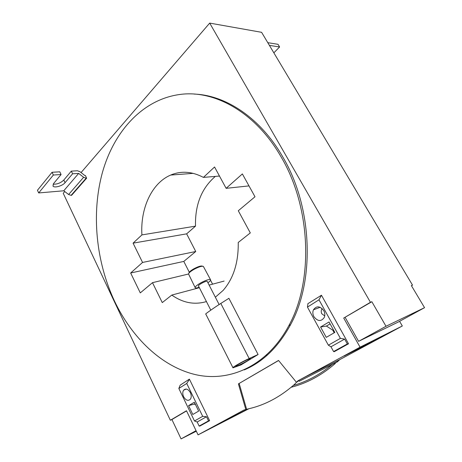 <?xml version="1.0" encoding="UTF-8"?>
<svg xmlns="http://www.w3.org/2000/svg" width="462" height="462" viewBox="0 0 462 462"><rect width="100%" height="100%" fill="white"/><g stroke="black" fill="none" stroke-linecap="round" stroke-linejoin="round"><path stroke-width="0.69" d="M281.254 157.178C255.815 112.353 214.53 89.767 180.174 94.433C142.244 99.359 113.796 131.878 102.402 172.54C91.193 213.531 95.998 261.452 114.46 301.01C131.953 337.838 161.631 366.753 195.801 374.699C229.776 382.386 267.325 366.066 288.975 325.387C313.548 280.844 311.07 207.513 281.254 157.178M215.35 297.205L223.158 290.379C233.501 278.476 238.531 262.503 238.242 242.463L250.306 232.917L238.294 210.759L254.995 196.766L242.371 173.926L226.132 188.329L214.559 166.99L203.424 177.396C192.025 171.437 181.11 170.663 170.68 175.063C151.628 183.102 140.257 208.535 141.909 234.904L133.079 243.156L142.556 262.445L130.654 272.996L140.286 292.896L152.489 282.669L162.278 302.598L171.789 295.074C182.981 302.922 194.525 305.093 206.427 301.576M258.085 354.51L241.031 364.905L233.004 367.821C231.364 367.879 242.342 361.55 249.162 358.529L258.085 354.51L228.904 298.302L220.807 303.453C214.72 307.299 204.366 314.57 205.757 314.021L232.929 367.665M194.19 94.081C225.595 95.114 260.487 117.822 282.854 157.086C312.612 207.265 315.061 280.359 290.506 324.792C278.361 346.991 262.942 362.029 244.242 369.906M224.116 281.075L209.124 285.089M199.359 287.699L171.789 295.074M152.489 282.669L188.548 274.006M210.562 280.243L212.584 284.165M130.654 272.996L183.795 261.417L189.287 272.21M142.556 262.445L195.744 251.501L183.795 261.417M133.079 243.156L186.642 233.847L195.744 251.501M141.909 234.904L195.501 226.137L186.642 233.847M219.473 176.051L203.424 177.396M215.344 176.397C201.582 188.213 194.97 204.793 195.501 226.137M226.132 188.329L248.989 185.903M237.924 365.633C242.521 363.721 251.761 358.495 250.444 358.541L248.458 359.193C243.901 361.07 234.505 366.383 235.828 366.326L237.924 365.633M267.481 354.949L266.597 355.012M399.595 321.321L402.321 325.987L360.06 347.176L343.716 318.052L371.852 301.721L386.007 326.27L424.549 307.68L411.359 285.574L412.514 285.106L261.602 32.317L209.696 23.1L370.443 302.298L371.852 301.721M386.007 326.27L358.593 341.337L398.463 321.939L424.549 307.68M358.593 341.337L345.166 317.446M343.716 318.052L370.443 302.298M196.05 430.671L181.069 438.9L171.916 419.531L170.357 420.258L63.236 193.289L64.744 191.539M81.064 172.574L209.696 23.1M181.069 438.9L196.31 431.213M170.357 420.258L186.486 410.747L198.065 434.869L244.023 409.99L249.307 408.633C265.523 404.827 280.705 396.639 294.854 384.072L297.026 381.722M171.916 419.531L186.561 410.903M248.914 408.726L198.065 434.869M248.423 408.841L244.392 410.735M247.851 408.968L209.147 429.054L244.502 410.955M298.833 380.347L299.243 381.254L337.335 361.885L339.72 359.65L402.321 325.987M278.598 360.51L238.409 383.876L278.54 360.441L296.437 382.288L297.984 380.78L306.358 376.38L339.72 359.65M335.094 363.022L335.325 363.444C321.644 375.323 306.935 383.258 291.21 387.243M239.183 383.524L246.61 409.24M238.409 383.876L245.842 409.627M297.984 380.78L360.06 347.176M376.588 339.691L344.103 356.04L358.437 348.284L390.425 332.224L376.588 339.691L376.357 339.287M348.527 343.78L321.46 295.23L348.527 343.78L334.234 351.692L348.527 343.78L347.337 343.942L344.64 339.096L340.402 338.375L318.982 299.809L321.46 295.23L307.836 303.701M186.74 383.466L178.84 388.461L180.151 385.181L189.391 379.129L209.621 420.663L199.873 426.062L209.621 420.663L208.512 420.865L206.508 416.747L202.691 416.337L186.74 383.466L189.455 379.256L209.621 420.663M266.921 355.451L266.037 355.526M411.451 285.724L412.514 285.106M336.896 360.926L337.335 361.885M298.891 380.48L297.043 382.039M293.289 385.47C307.074 381.56 320.056 374.567 332.236 364.478M86.66 178.165L86.151 178.199L71.108 195.351L71.61 195.305L86.66 178.165L85.378 175.52L84.869 175.554L79.932 171.685L77.385 170.761L71.315 171.125L72.603 173.799L78.661 173.412L63.762 190.783L38.693 192.943L37.451 190.257L52.062 172.28L53.355 175.029L38.693 192.943M199.873 426.062L199.139 426.062L197.176 421.997L206.508 416.747M178.84 388.461L194.485 420.98L197.176 421.997M194.485 420.98L202.691 416.337M192.816 414.478L188.565 405.653L194.346 402.206L198.654 411.099L192.816 414.478M183.628 396.76C182.502 394.161 182.502 391.967 183.622 390.182C185.857 388.144 188.103 388.958 190.367 392.619C191.487 395.177 191.511 397.355 190.436 399.151C188.178 401.276 185.909 400.479 183.628 396.76M199.139 426.062L208.512 420.865M188.565 405.653L195.131 403.834M195.565 404.724L194.554 404.181M318.982 299.809L307.449 307.103L307.917 303.852M334.234 351.692L333.587 351.559L330.965 346.783L344.64 339.096M307.449 307.103L328.361 345.189L330.965 346.783M328.361 345.189L340.402 338.375M326.264 337.364L320.576 327.015L329.036 321.974L334.829 332.415L326.264 337.364M313.912 316.695C312.687 314.316 312.531 312.023 313.432 309.817C316.528 305.613 319.975 305.89 323.764 310.643C324.948 312.907 325.15 315.124 324.376 317.284C321.281 321.771 317.792 321.575 313.912 316.695M333.587 351.559L347.337 343.942M320.576 327.015L326.432 326.057L330.093 323.885M334.199 332.779L332.807 330.209L326.432 326.057M322.135 308.558C321.125 310.118 320.974 311.815 321.685 313.658L324.746 315.95M333.755 330.48L332.807 330.209M202.581 266.216L202.408 266.164C201.051 265.621 198.152 266.528 193.711 268.884C190.494 270.778 188.9 272.199 188.929 273.146M203.546 266.753L203.355 266.401C201.778 265.893 198.608 266.909 193.838 269.444C189.859 271.812 188.155 273.446 188.721 274.353L195.103 287.497M207.923 282.75C210.141 281.15 210.99 280.099 210.464 279.602C208.882 279.175 205.613 280.284 200.664 282.917C196.523 285.354 194.727 286.989 195.264 287.832C195.807 288.155 197.095 287.965 199.139 287.266M198.631 286.128L198.539 286.082C197.17 285.406 205.856 280.619 207.149 281.341L207.322 281.577M269.404 45.386L279.608 46.974L278.008 44.312L267.787 42.677M273.851 52.83L279.608 46.974M71.108 195.351L68.613 194.514L63.762 190.783M86.151 178.199L83.622 177.293L78.661 173.412M52.062 172.28L59.794 171.818L61.082 174.532L53.604 183.541L52.98 186.007C54.129 188.294 62.497 185.961 65.067 182.681L72.603 173.799M61.082 174.532L53.355 175.029M53.159 184.165C57.092 184.39 60.643 183.016 63.814 180.036L71.315 171.125M220.807 303.453L249.162 358.529M83.622 177.293L68.613 194.514M63.814 180.036L65.067 182.681M288.975 325.387L290.506 324.792M193.237 173.354L170.68 175.063M289.616 325.138L289.969 325.797M183.622 390.182L186.267 389.05M313.432 309.817L320.183 307.276M219.121 304.539L207.219 281.381M210.799 310.152L198.539 286.082M203.355 266.401L210.464 279.602"/></g></svg>
